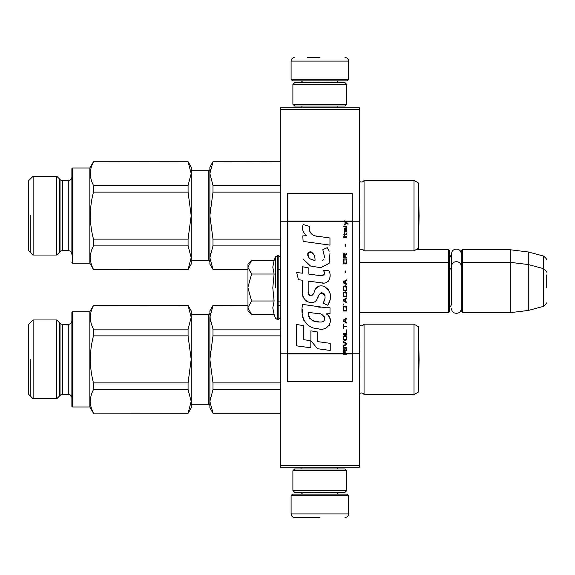 <?xml version="1.0" encoding="UTF-8"?>
<svg xmlns="http://www.w3.org/2000/svg" width="575" height="575" viewBox="0 0 575 575"><rect width="100%" height="100%" fill="white"/><g stroke="black" fill="none" stroke-linecap="round" stroke-linejoin="round"><path stroke-width="0.86" d="M359.375 465.391L280.312 465.391L280.312 467.188L359.375 467.188L359.375 109.609L280.312 109.609L280.312 221.77L287.5 221.77L287.5 353.23L280.312 353.23L280.312 221.77M359.375 107.812L359.375 109.609L280.312 109.609L280.312 107.812L359.375 107.812M359.375 221.77L352.188 221.77L352.188 193.559L287.5 193.559L287.5 221.77L344.353 221.77L345.956 222.899L344.353 224.279L344.353 225.033L346.488 223.272L348.019 224.279L348.019 223.524L344.353 220.807L344.353 221.77L345.46 221.77L344.784 221.08L352.188 221.08M359.375 353.23L352.188 353.23L352.188 221.77L345.46 221.77M280.312 465.391L280.312 353.23M415.869 249.766L448.5 249.766L448.5 312.656L359.375 312.656M448.5 249.766L449.219 250.484L449.219 311.938L448.5 312.656M461.797 263.062L462.516 262.344L462.516 249.766L461.797 250.484L461.797 311.938L462.516 312.656L462.516 262.344L510.312 262.344L510.312 312.656L462.516 312.656M462.516 249.766L510.312 249.766L510.312 262.344L528.281 264.55L528.281 310.45L510.312 312.656M546.25 272.119C546.983 272.033 546.099 270.875 543.583 268.654L543.583 256.076L528.281 251.972L528.281 264.55L543.583 268.654L543.583 306.346L528.281 310.45M546.25 287.5C546.25 267.662 546.25 267.662 546.25 287.5C546.25 307.338 546.25 307.338 546.25 287.5L546.25 274.922M247.969 264.141L251.577 260.533L247.969 267.131L247.969 264.141M251.584 314.467L247.969 310.859L247.969 307.869L251.584 314.467L274.11 314.467L272.794 307.927L274.11 300.984L272.794 287.902L274.11 274.016L272.794 267.073L274.11 260.533L251.577 260.525M275.482 287.5L275.482 256.752L275.482 287.5M247.969 307.869L247.969 267.131M247.969 267.411L251.577 274.016L247.969 287.22M274.11 274.016L251.577 274.016M247.969 287.78L251.577 300.984L247.969 307.589M274.11 300.984L251.577 300.984M291.094 495.578L292.531 494.141L347.156 494.141L348.594 495.578L291.094 495.578L291.094 513.906C291.309 516.091 292.502 517.284 294.688 517.5M319.844 517.5L294.688 517.5L319.844 517.5M348.594 79.422L291.094 79.422L292.531 80.859L347.156 80.859L348.594 79.422L348.594 61.094C348.378 58.909 347.185 57.716 345 57.5M319.844 57.5L307.266 57.5M346.797 84.453L292.891 84.453L294.688 82.656L345 82.656L346.797 84.453L346.797 104.219L345 106.016L294.688 106.016L292.891 104.219L346.797 104.219M346.797 470.781L292.891 470.781L294.688 468.984L345 468.984L346.797 470.781L346.797 490.547L345 492.344L294.688 492.344L292.891 490.547L346.797 490.547M449.219 254.078L451.698 257.981L451.698 253.704L451.698 266.275M451.698 253.704C451.411 247.624 461.409 247.631 461.114 253.704L461.114 268.985L461.797 266.656M449.219 308.344L451.698 304.441L451.698 266.283L451.698 270.559L449.219 266.656M451.698 266.283C451.411 260.202 461.409 260.209 461.114 266.283L461.114 308.717C461.402 314.798 451.404 314.791 451.698 308.717M414 394.594L414 324.156L418.672 326.852L418.672 391.898L414 394.594L364.047 394.594A2.875 2.875 0 0 0 359.504 393.746L359.375 324.875M93.473 413.137L188.075 413.137L191.188 401.393L191.188 407.891L188.075 413.281L93.473 413.137C89.326 405.31 89.326 397.476 93.473 389.642L188.075 389.642L191.188 401.393L191.188 405.555L191.188 404.297L208.438 404.297L208.438 314.453A1.438 1.438 -136.3 0 0 209.875 313.016A1.438 1.438 -136.3 0 1 208.438 314.453L191.188 314.453M188.075 305.469L191.188 317.357L191.188 310.859L188.075 305.469L93.473 305.469L89.844 311.758L72.594 311.758L71.875 312.477L71.875 406.273L71.875 320.742A3.594 3.594 -138.9 0 1 68.281 324.336A3.594 3.594 -138.9 0 0 71.875 320.742L71.875 312.477L72.594 311.758L72.594 337.812M68.281 394.414L68.281 324.336L62.582 324.336A3.594 3.594 108.6 0 1 60.044 323.287L60.044 395.463L56.724 398.784L56.724 319.966L60.044 323.287A3.594 3.594 108.6 0 0 62.582 324.336L62.582 394.414L68.281 394.414A3.594 3.594 -41 0 1 71.875 398.008M414 250.844L414 180.406L418.672 183.102L418.672 248.148L414 250.844L364.047 250.844A2.875 2.875 0 0 0 359.504 249.996L359.375 181.125M191.188 170.703L208.438 170.703L208.438 260.547A1.438 1.438 -43.7 0 1 209.875 261.984A1.438 1.438 -43.7 0 0 208.438 260.547L191.188 260.547L191.188 261.805L191.188 257.643L188.075 269.531L93.473 269.531L89.844 263.242L89.844 168.008L72.594 168.008L72.594 194.062M72.594 168.008L71.875 168.727L71.875 194.062L71.875 176.992A3.594 3.594 -138.9 0 1 68.281 180.586L68.281 250.664A3.594 3.594 -41 0 1 71.875 254.258L71.875 168.727L71.875 194.062L71.875 168.727L72.594 168.008L72.594 263.242L89.844 263.242L93.473 269.531L188.075 269.387M68.281 180.586L62.582 180.586L62.582 250.664A3.594 3.594 71.4 0 0 60.044 251.713L56.724 255.034L56.724 176.216L60.044 179.537L60.044 251.713A3.594 3.594 71.4 0 1 62.582 250.664L68.281 250.664A3.594 3.594 -41 0 1 71.875 254.258L71.875 176.992M359.375 393.875L359.504 393.746A2.875 2.875 0 0 1 364.047 394.594L364.047 324.156A2.875 2.875 0 0 1 359.504 325.004M209.875 407.891L209.875 401.393L212.987 413.137L209.875 407.891M247.969 305.469L212.987 305.469L247.969 305.613M278.156 305.613L280.312 305.613M212.987 305.613L209.875 317.357L210.285 313.238M210.285 321.482L209.875 310.859L212.987 305.469M212.987 382.871L212.987 389.642L209.875 401.393L209.875 359.375L212.987 335.879L212.987 329.108L209.875 317.357L209.875 359.375L212.987 382.871L280.312 382.871M212.987 329.108L280.312 329.108M212.987 335.879L280.312 335.879M212.987 389.642L280.312 389.642M212.987 413.137L280.312 413.137M209.875 401.393L210.285 397.268M208.438 404.297A1.438 1.438 -43.7 0 1 209.875 405.734M209.875 359.375L210.285 351.131M414 324.156L364.047 324.156M188.075 305.613L93.473 305.469M56.724 319.966L33.12 319.966L28.75 324.336L28.75 394.414L33.12 398.784L33.12 319.966M56.724 398.784L33.12 398.784M93.473 335.879L188.075 335.879L191.188 359.375L188.075 382.871L93.473 382.871C89.326 367.209 89.326 351.541 93.473 335.879L93.473 329.108L188.075 329.108L191.188 317.357L191.188 401.393M188.075 335.879L188.075 329.108M93.473 305.613C89.326 313.44 89.326 321.274 93.473 329.108M93.473 413.281L89.844 406.992L89.844 311.758M191.188 313.756L191.188 313.339M188.075 389.642L188.075 382.871M93.473 389.642L93.473 382.871M89.844 406.992L72.594 406.992L72.594 311.758M72.594 380.938L72.594 406.992L71.875 406.273M60.044 395.463A3.594 3.594 71.4 0 1 62.582 394.414M30.202 359.375L30.202 395.866M59.642 395.866L59.642 322.884M418.701 359.375L418.672 338.035L419.074 359.375L418.701 380.7L418.701 359.375M359.375 250.125L359.504 249.996A2.875 2.875 0 0 1 364.047 250.844L364.047 180.406A2.875 2.875 0 0 1 359.504 181.254M209.875 264.141L209.875 257.643L212.987 269.387L209.875 264.141M280.312 161.719L212.987 161.719L280.312 161.862M212.987 161.862L209.875 173.607L210.285 169.488M209.875 173.607L212.987 185.358L212.987 192.129L209.875 215.625L209.875 167.109L212.987 161.719M212.987 185.358L280.312 185.358M212.987 192.129L280.312 192.129M212.987 239.121L212.987 245.892L209.875 257.643L209.875 215.625L212.987 239.121L280.312 239.121M212.987 245.892L280.312 245.892M212.987 269.387L247.969 269.387M278.156 269.387L280.312 269.387M209.875 257.643L210.285 253.518M208.438 170.703A1.438 1.438 -136.3 0 0 209.875 169.266M209.875 215.625L210.285 207.381M414 180.406L364.047 180.406M93.473 269.387C89.326 261.56 89.326 253.726 93.473 245.892L188.075 245.892L191.188 257.643L191.188 264.141L188.075 269.531M191.188 257.643L191.188 167.109L188.075 161.719L191.188 173.607L188.075 185.358L188.075 192.129L191.188 215.625L188.075 239.121L93.473 239.121C89.326 223.459 89.326 207.791 93.473 192.129L188.075 192.129M188.075 161.719L93.473 161.719L89.844 168.008M188.075 161.862L93.473 161.719M56.724 176.216L33.12 176.216L28.75 180.586L28.75 250.664L33.12 255.034L33.12 176.216M56.724 255.034L33.12 255.034M93.473 192.129L93.473 185.358L188.075 185.358M93.473 161.862C89.326 169.69 89.326 177.524 93.473 185.358M191.188 170.006L191.188 169.589M188.075 245.892L188.075 239.121M93.473 245.892L93.473 239.121M72.594 237.188L72.594 263.242L71.875 262.523M60.044 179.537A3.594 3.594 108.6 0 0 62.582 180.586M30.202 215.625L30.202 252.116M59.642 252.116L59.642 179.134M418.701 215.625L418.672 194.285L419.074 215.625L418.701 236.95L418.701 215.625M345.194 353.23L345.194 351.095L346.797 350.089L346.797 349.212L345.036 350.34L344.353 349.341L343.512 349.844L343.203 354.193L346.797 354.193L346.797 353.23L343.584 353.23L344.044 350.089L344.655 350.47L344.734 353.23M317.731 236.411C311.377 235.599 308.739 232.278 309.839 226.449L303.154 224.537C301.702 229.073 302.953 232.789 306.906 235.678L302.795 235.901L303.104 241.407L329.964 245.115L329.964 238.007L315.237 235.887M327.24 247.688L322.805 249.643L327.24 247.688L329.259 251.174M308.178 291.812L308.178 281.103L320.951 282.771C328.584 285.25 332.623 275.986 328.526 270.343L323.531 270.343C325.263 273.722 324.393 275.526 320.929 275.756L308.164 273.973L308.164 267.756L302.335 266.75L302.335 273.218L296.678 272.442L298.439 279.694L302.335 280.226L302.335 291.812C300.79 299.978 313.411 307.704 317.35 298.54C318.665 293.717 321.022 292.222 324.422 294.041C325.623 297.311 325.098 300.33 322.855 303.104L327.779 305.268C332.364 297.692 331.243 291.41 324.422 286.408C319.499 284.884 316.106 286.551 314.245 291.403C314.18 296.089 307.294 297.598 308.178 291.812L309.602 295.665M326.19 307.762L302.673 304.405C299.906 315.093 304.908 328.584 317.731 328.569C327.254 332.501 335.793 319.513 326.19 313.864L330.007 313.655L330.007 307.762L326.19 307.762M310.881 330.833L310.881 340.702L317.479 348.716L330.244 350.463L330.244 343.354L317.479 341.586L317.479 331.976L310.881 330.833M296.65 345.87L310.816 347.803L310.816 340.695L303.248 339.624L303.248 325.615L296.65 324.473L296.65 345.87M343.203 348.206L346.797 348.206L346.797 347.458L343.203 347.458L343.203 348.206M343.203 346.452L346.797 344.439L346.797 343.44L343.203 341.428L343.203 342.183L346.337 343.936L343.203 345.697L343.203 346.452M343.203 337.41L343.735 340.048L344.425 340.422L346.265 340.048L346.797 338.416L346.265 335.778L344.044 335.527L343.203 337.41M343.203 333.644L343.203 334.398L346.797 334.398L346.797 329.877L346.337 329.877L346.337 333.644L343.203 333.644M346.797 318.83L346.797 318.076L343.203 320.081L343.203 321.087L346.797 323.1L346.797 322.345L345.877 321.842L345.877 319.326L346.797 318.83M346.265 306.396L345.575 306.022L343.735 306.396L343.203 311.039L346.797 311.039L346.265 306.396M343.735 305.016L343.203 303.887L343.735 305.016M343.203 300.869L346.797 302.881L346.797 302.127L345.877 301.623L345.877 299.115L346.797 298.612L346.797 297.857L343.203 299.87L343.203 300.869M346.567 292.711L345.575 291.834L343.735 292.208L343.203 296.851L346.797 296.851L346.567 292.711M346.567 286.681L345.575 285.804L343.735 286.185L343.203 290.828L346.797 290.828L346.567 286.681M345.496 272.744L345.496 270.99L345.115 270.99L345.115 272.744L345.496 272.744M343.203 237.461L346.797 237.461L346.797 236.713L343.203 236.713L343.203 237.461M346.718 229.051L346.797 227.671L344.734 228.045L344.353 230.18L344.806 231.689L344.806 228.678L345.194 228.548L345.266 230.683L345.877 231.689L346.646 231.186L346.718 229.051M343.584 324.099L343.203 324.099L343.203 328.871L343.584 328.871L343.584 326.866L346.797 326.866L346.797 326.111L343.584 326.111L343.584 324.099M346.797 279.781L343.203 281.786L343.203 282.792L346.797 284.798L346.797 284.05L345.877 283.547L345.877 281.031L346.797 280.528L346.797 279.781M346.186 234.701L346.797 232.947L346.035 234.075L344.655 234.075L344.353 232.695L344.353 234.075L343.735 234.075L344.353 235.707L344.655 234.701L346.186 234.701M346.265 259.188L345.877 259.059L346.265 262.452L345.575 263.206L343.893 262.825L344.123 259.059L343.433 259.692L343.282 262.574L344.044 263.832L345.575 263.961L346.567 263.077L346.797 260.82L346.265 259.188M346.797 257.305L345.194 257.305L345.194 255.171L346.797 254.164L346.797 253.287L345.036 254.416L344.576 253.539L343.814 253.539L343.282 254.416L343.203 258.053L346.797 258.053L346.797 257.305M345.496 246.251L345.496 244.497L345.115 244.497L345.115 246.251L345.496 246.251M346.797 226.665L346.797 226.04L343.203 226.04L343.203 226.665L346.797 226.665M343.203 354.078L346.797 354.078M313.655 235.297L312.318 234.463M310.162 232.422L309.415 230.546M302.752 230.086L303.09 230.999M322.805 249.643L324.724 257.729M323.632 259.785L322.187 260.554M303.492 259.39L310.478 266.009L320.591 267.698L329.065 263.522L329.964 253.525M327.779 305.268L330.151 299.841M330.424 295.687L330.107 293.358M328.361 289.469L327.664 288.592M319.154 286.019L315.711 288.686M313.023 294.069L312.211 295.27M311.858 295.579L311.089 295.902M316.739 299.791L318.32 296.808M319.7 294.105L320.095 293.573M320.749 293.02L321.626 292.675M321.914 292.639L325.026 295.651M325.076 297.483L324.774 299.266M303.248 296.643L303.931 298.152M306.403 301.07L307.855 301.933M310.205 302.623L311.305 302.723M313.957 302.277L315.531 301.278M323.531 270.343L324.329 272.478M324.3 274.275L320.929 275.756M321.942 282.871L323.085 282.929M324.976 282.842L326.384 282.44M327.973 281.527L328.893 280.614M329.77 278.602L330.064 275.799M320.332 307.273L318.004 306.957M324.012 328.555L326.392 327.894M329.346 325.407L329.942 324.12M330.402 321.497L330.373 320.347M330.165 319.053L328.67 316.042M302.479 309.637L302.227 312.958M302.738 317.407L303.952 320.584M309.443 326.054L310.823 326.78M343.584 353.23L287.5 353.23L287.5 381.441L352.188 381.441L352.188 353.23L346.797 353.23M314.144 260.202L311.981 259.598M309.156 258.024L307.805 255.544M307.762 255.286L307.798 253.503M309.925 251.728L311.219 251.951M312.613 252.799L313.605 254.337M314.094 255.588L314.547 257.19M317.731 313.583C323.711 312.39 328.289 322.374 320.225 322.007C312.592 322.309 308.66 319.067 308.423 312.297L319.549 313.943M321.978 314.834L322.597 315.193M324.163 316.502L324.695 317.637M324.803 318.572L324.731 319.132M324.695 319.772L323.574 321.231M321.54 322L321.073 322.029M319.06 321.892L316.437 321.511M314.59 321.102L311.707 320.016M309.63 318.421L308.437 316.135M308.272 314.762L308.322 313.238M315.035 260.338C309.508 259.821 307.294 257.147 308.408 252.303C312.944 252.03 315.15 254.703 315.035 260.338M343.663 337.41L344.123 336.282L345.877 336.282L346.337 337.41L346.107 339.293L344.123 339.545L343.663 337.41M345.575 319.456L345.575 321.713L343.512 320.584L345.575 319.456M343.663 308.027L344.123 306.899L345.877 306.899L346.337 310.292L343.663 310.292L343.663 308.027M345.575 299.237L345.575 301.501L343.512 300.373L345.575 299.237M343.663 293.839L344.123 292.711L345.877 292.711L346.337 296.103L343.663 296.103L343.663 293.839M343.663 287.816L344.123 286.681L345.877 286.681L346.337 290.073L343.663 290.073L343.663 287.816M345.956 228.548L346.488 229.677L346.186 231.064L345.496 229.928L345.496 228.548L345.956 228.548M345.575 281.161L345.575 283.418L343.512 282.289L345.575 281.161M344.734 257.305L343.584 257.305L344.044 254.164L344.655 254.538L344.734 257.305M344.353 221.195L344.784 221.195L344.353 220.922M274.11 260.533L275.482 256.752L278.156 255.336L278.156 319.664L280.312 317.508M277.509 255.336L277.509 319.664L278.156 319.664M302.773 492.344L336.914 492.703L338.352 494.141M348.594 495.578L348.594 513.906L291.094 513.906M336.914 82.656L302.773 82.297L301.336 80.859M291.094 79.422L291.094 61.094L348.594 61.094M346.797 353.805L343.203 353.805M344.353 221.08L287.5 221.08M343.203 353.92L287.5 353.92M352.188 353.92L346.797 353.92M359.785 249.766L363.134 249.766M461.114 256.407L461.797 254.078M528.281 251.972L510.312 249.766M543.583 256.076C546.099 258.297 546.983 259.454 546.25 259.541M278.156 301.875L280.312 301.875M359.375 262.344L448.5 262.344L449.219 263.062M461.114 306.015L461.797 308.344M543.583 306.346C546.099 304.125 546.983 302.967 546.25 302.881M278.156 255.336L280.312 257.492M274.11 314.467L275.482 318.248L277.509 319.664M301.911 467.188L301.911 468.984M337.777 467.188L337.777 468.984M336.914 492.344L336.914 492.703M302.773 492.703L301.336 494.141M348.594 513.906C348.378 516.091 347.185 517.284 345 517.5M301.911 107.812L301.911 106.016M337.777 107.812L337.777 106.016M302.773 82.656L302.773 82.297M336.914 82.297L338.352 80.859M291.094 61.094C291.309 58.909 292.502 57.716 294.688 57.5M292.891 84.453L292.891 104.219M292.891 470.781L292.891 490.547M280.312 305.469L278.156 305.469M280.312 413.281L212.987 413.281M280.312 269.531L278.156 269.531M247.969 269.531L212.987 269.531"/></g></svg>
